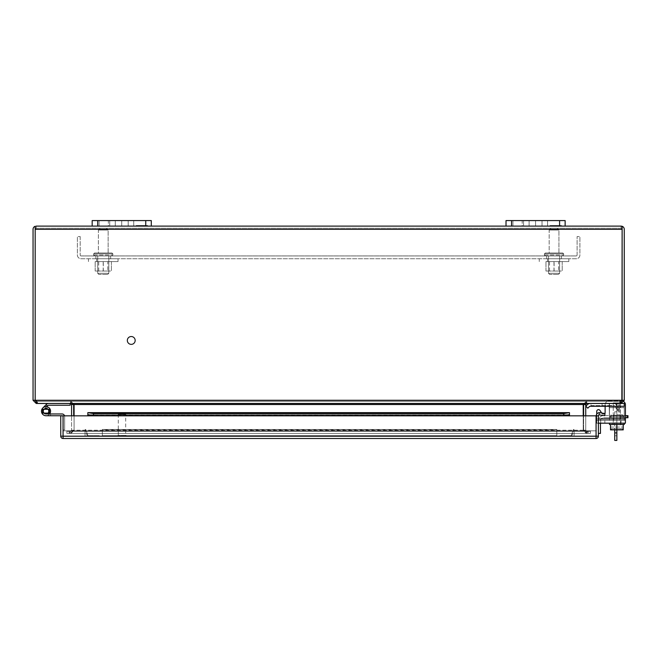 <?xml version="1.0" encoding="UTF-8"?>
<svg xmlns="http://www.w3.org/2000/svg" width="661" height="661" viewBox="0 0 661 661"><rect width="100%" height="100%" fill="white"/><g stroke="black" fill="none" stroke-linecap="round" stroke-linejoin="round"><path stroke-width="0.5" stroke-dasharray="3.31 2.48" d="M549.175 252.981L558.925 252.981L549.175 252.981L549.175 230.011L558.925 230.011L549.175 230.011L558.925 230.011L549.175 230.011L550.943 228.235L557.157 228.235L550.943 228.235L549.175 230.011L549.175 252.981L558.925 252.981L549.175 252.981M545.325 252.981L562.767 252.981L545.325 252.981L544.441 253.865L563.659 253.865L544.441 253.865L563.659 253.865L544.441 253.865L544.441 255.047L545.325 255.931L562.767 255.931L545.325 255.931L562.767 255.931L545.325 255.931L544.441 255.047L544.441 253.865L545.325 252.981L562.767 252.981L545.325 252.981M548.506 255.931L559.594 255.931L548.506 255.931L559.594 255.931L548.506 255.931L548.506 273.299L559.594 273.299L548.506 273.299L548.506 255.931M549.613 274.406L548.506 273.299L559.594 273.299L548.506 273.299L549.613 274.406L558.487 274.406L549.613 274.406M127.556 340.448A3.693 3.693 0 0 0 133.101 343.646A3.693 3.693 0 0 0 133.101 337.25A3.693 3.693 0 0 0 127.556 340.448A3.693 3.693 0 0 1 133.101 337.25A3.693 3.693 0 0 1 133.101 343.646A3.693 3.693 0 0 1 127.556 340.448M127.094 340.448A4.156 4.156 0 0 0 133.324 344.042A4.156 4.156 0 0 0 133.324 336.854A4.156 4.156 0 0 0 127.094 340.448A4.156 4.156 0 0 0 133.324 344.042A4.156 4.156 0 0 0 133.324 336.854A4.156 4.156 0 0 0 127.094 340.448M622.125 226.293L622.125 229.301L35.182 229.301L35.182 226.293L35.182 229.301L35.182 226.293L36.239 226.112L36.239 228.235L36.239 226.112L35.182 226.293L35.182 400.277L35.182 229.301L36.239 228.235L35.182 229.301L36.239 228.235L35.182 229.301L35.182 400.277L37.008 401.343L620.299 401.343L622.125 400.277L622.125 226.293L622.125 400.277L622.125 226.293L621.059 226.112L621.059 228.235L622.125 229.301L621.059 228.235L622.125 229.301L621.059 228.235L36.239 228.235L621.059 228.235L621.059 226.112L622.125 226.293A3.189 3.189 0 0 1 624.257 229.301L624.257 400.277L621.059 403.466L616.862 403.466L624.257 403.466L624.257 406.275L609.219 406.275L624.257 406.275L624.257 407.672L609.459 407.672L624.257 407.672L609.459 407.672L609.219 406.275L609.459 407.672L624.257 407.672L624.257 416.223L609.467 416.223L609.459 407.672L609.467 416.223L624.257 416.223L609.467 416.223L609.475 420.379L624.257 420.379L624.257 416.223L609.467 416.223L609.219 406.275L602.088 406.275L602.088 403.466L590.314 403.466A4.23 4.23 0 0 0 587.323 404.706A4.23 4.23 0 0 1 590.314 403.466L624.257 403.466L624.257 420.379L609.475 420.379L609.475 403.929L609.475 420.379L624.257 420.379L609.475 420.379L609.219 406.275L602.088 406.275L602.088 403.466L590.314 403.466A4.23 4.23 0 0 0 587.323 404.706A4.23 4.23 0 0 1 590.314 403.466L624.257 403.466L624.257 417.57L624.257 403.466L609.219 403.466L609.475 417.826L609.475 403.929L609.475 407.622L609.219 403.466L602.088 403.466L609.219 403.466L609.475 403.929L609.219 403.466L624.257 403.466L624.257 416.174L624.257 403.466L590.314 403.466L624.257 403.466L624.257 406.275L616.862 406.275L624.257 406.275L624.257 420.379L624.257 406.275L616.862 406.275L616.862 403.466L590.314 403.466A4.23 4.23 0 0 0 587.323 404.706L585.836 406.201L587.819 408.184L589.306 406.697L587.819 408.184L585.836 406.201L587.819 408.184L589.306 406.697A1.421 1.421 0 0 1 590.314 406.275L616.862 406.275L616.862 403.466L616.862 406.275L590.314 406.275A1.421 1.421 0 0 0 589.306 406.697A1.421 1.421 0 0 1 590.314 406.275L616.862 406.275M590.314 406.275L602.088 406.275L590.314 406.275L602.088 406.275L602.088 403.466L602.088 406.275L624.257 406.275L590.314 406.275A1.421 1.421 0 0 0 589.306 406.697L587.819 408.184L585.836 406.201L587.819 408.184L589.306 406.697M593.074 406.275L598.692 406.251L593.074 406.275M609.475 417.57L624.257 417.57L609.475 417.57L624.257 417.57L624.257 416.174L624.257 417.57L609.475 417.57L609.475 407.622L609.475 417.57M616.862 417.57L622.629 417.57L616.862 417.57M616.862 420.379L600.692 420.379L621.018 420.379L600.692 420.379L621.018 420.379L616.862 420.379L616.862 423.189L621.018 423.189L600.692 423.189L621.018 423.189L600.692 423.189L616.862 423.189L616.862 420.379M616.862 414.761L622.629 414.761L616.862 414.761M590.314 403.466A4.23 4.23 0 0 0 587.323 404.706L585.836 406.201L587.819 408.184L585.836 406.201L587.323 404.706A4.23 4.23 0 0 1 590.314 403.466L616.862 403.466M597.238 406.251L593.909 406.251L597.238 406.275M62.878 436.367L596.263 436.367L62.878 436.367L62.878 430.832L62.878 436.367L596.263 436.367L596.263 430.832L62.878 430.832L596.263 430.832L596.263 436.367L62.878 436.367L62.878 430.832L596.263 430.832L596.263 436.367L596.263 430.832L62.878 430.832L62.878 436.367L85.046 436.367L62.878 436.367L62.878 430.832L62.878 436.367M103.256 261.582L118.038 261.582L103.256 261.582M109.833 261.582L96.68 261.582L109.833 261.582L109.833 258.74L96.68 258.74L109.833 258.74M103.256 258.74L118.038 258.74L103.256 258.74M107.801 261.582L98.712 261.582L107.801 261.582L107.801 271.043L98.712 271.043L107.801 271.043M103.298 261.582L95.167 261.582L103.298 261.582L103.298 271.043L111.42 271.043L95.167 271.043L103.298 271.043M111.42 261.582L111.42 271.043L111.42 261.582M95.167 271.043L95.167 261.582L95.167 271.043M103.19 271.043L103.19 261.582M614.738 422.875L614.738 435.789L614.738 422.875L616.862 422.875L614.738 422.875M614.738 415.488L614.738 411.786L614.738 415.488L616.862 415.488L616.862 411.786L616.862 415.488M614.738 429.865L614.738 440.416M616.862 435.789L614.738 435.789L616.862 435.789L616.862 422.875L616.862 435.789M610.508 424.519L610.508 429.865L611.417 429.567L611.417 428.683L611.111 429.865L622.612 429.865L622.315 428.683L622.315 429.567L623.224 429.865L610.508 429.865L623.224 429.865L623.224 424.519L623.224 429.865L610.508 429.865L610.508 424.519L623.224 424.519L616.862 424.519L616.862 429.865L616.862 424.519L610.508 424.519L623.224 424.519L610.508 424.519L610.508 429.865L616.862 429.865L616.862 406.664A3.189 3.189 0 0 0 613.672 403.466L591 403.466L591 405.598L613.672 405.598A1.066 1.066 0 0 1 614.738 406.664A1.066 1.066 0 0 0 613.672 405.598L591 405.598L591 403.466L613.672 403.466A3.189 3.189 0 0 1 616.862 406.664L616.862 432.914L614.738 432.914M616.862 432.914L616.862 440.416M554.05 261.582L568.832 261.582L554.05 261.582M560.627 261.582L547.473 261.582L560.627 261.582L560.627 258.74L547.473 258.74L560.627 258.74M554.05 258.74L568.832 258.74L554.05 258.74M558.595 261.582L549.506 261.582L558.595 261.582L558.595 271.043L549.506 271.043L558.595 271.043M554.092 261.582L545.961 261.582L554.092 261.582L554.092 271.043L562.214 271.043L545.961 271.043L554.092 271.043M562.214 261.582L562.214 271.043L562.214 261.582M545.961 271.043L545.961 261.582L545.961 271.043M553.984 271.043L553.984 261.582M81.088 255.931L576.218 255.931L81.088 255.931A0.884 0.884 0 0 1 80.196 255.047A0.884 0.884 0 0 0 81.088 255.931M103.256 255.931L95.862 255.931L103.256 255.931M554.05 255.931L546.655 255.931L554.05 255.931M576.218 255.931A0.884 0.884 0 0 0 577.103 255.047A0.884 0.884 0 0 1 576.218 255.931M80.196 236.572L80.196 255.047L80.196 236.572L77.387 236.572L80.196 236.572M577.103 255.047L577.103 236.572L579.912 236.572L579.912 255.047A3.693 3.693 0 0 1 576.218 258.74L81.088 258.74A3.693 3.693 0 0 1 77.387 255.047L77.387 236.572L77.387 255.047A3.693 3.693 0 0 0 81.088 258.74L576.218 258.74A3.693 3.693 0 0 0 579.912 255.047L579.912 236.572L577.103 236.572L577.103 255.047M99.29 436.367L87.467 436.367L99.29 436.367L99.29 435.657L99.29 436.367M87.467 436.367L85.046 429.7L87.467 436.367M87.971 435.657L99.29 435.657L87.971 435.657L85.707 429.46L87.971 435.657M85.046 429.7L85.707 429.46L85.046 429.7M559.842 436.367L571.666 436.367L559.842 436.367L559.842 435.657L559.842 436.367M571.666 436.367L574.095 429.7L571.666 436.367M571.17 435.657L559.842 435.657L571.17 435.657L573.426 429.46L571.17 435.657M574.095 429.7L573.426 429.46L574.095 429.7M610.409 417.735L621.489 417.735L610.409 417.735L610.409 415.662L610.409 417.735M627.082 417.735L627.95 417.735L627.95 415.662L627.082 415.662L627.082 417.735L603.559 417.735L623.728 417.735L623.728 415.662L627.082 415.662M625.405 417.735L623.728 417.735L623.728 415.662L613.846 415.662L613.846 417.735L613.846 415.662L603.559 415.662A5.172 5.172 0 0 0 598.387 420.834L598.387 433.401L600.461 433.401L600.461 420.834A3.107 3.107 0 0 1 603.559 417.735A3.107 3.107 0 0 0 600.461 420.834L600.461 423.189M621.489 417.735L621.489 415.662L610.409 415.662L621.489 415.662L621.489 417.735M625.405 415.662L603.559 415.662A5.172 5.172 0 0 0 598.387 420.834L598.387 433.401M70.149 403.466L48.41 403.466L70.149 403.466L70.149 405.243L48.41 405.243A0.859 0.859 0 0 0 47.807 405.49L44.064 409.233A2.768 2.768 0 0 0 44.411 413.439A2.768 2.768 0 0 0 48.509 412.423A2.768 2.768 0 0 0 46.848 408.548A2.768 2.768 0 0 1 46.03 413.96A2.768 2.768 0 0 1 43.254 411.192A2.768 2.768 0 0 1 46.03 408.424A2.768 2.768 0 0 1 48.798 411.192A2.768 2.768 0 0 1 46.03 413.96L62.018 413.96A2.627 2.627 0 0 1 64.646 416.595A2.627 2.627 0 0 0 64.538 415.827M42.626 413.117L42.626 409.275L46.03 408.424A2.768 2.768 0 0 0 43.626 412.58A2.768 2.768 0 0 0 48.427 412.58A2.768 2.768 0 0 0 46.03 408.424L49.426 409.275L49.426 413.117L42.626 413.117L46.03 413.96A2.768 2.768 0 0 1 43.296 410.745A2.768 2.768 0 0 1 46.906 408.564A2.768 2.768 0 0 1 48.476 412.489L50.046 413.315A4.544 4.544 0 0 0 47.476 406.887A4.544 4.544 0 0 0 41.544 410.456A4.544 4.544 0 0 0 46.03 415.736A4.544 4.544 0 0 1 41.544 410.456A4.544 4.544 0 0 1 47.476 406.887A4.544 4.544 0 0 1 50.046 413.315L48.476 412.489A2.768 2.768 0 0 0 46.906 408.564A2.768 2.768 0 0 0 43.296 410.745A2.768 2.768 0 0 0 46.03 413.96A2.768 2.768 0 0 1 43.296 410.745A2.768 2.768 0 0 1 46.906 408.564A2.768 2.768 0 0 1 48.476 412.489L50.046 413.315A4.544 4.544 0 0 0 47.476 406.887A4.544 4.544 0 0 0 41.544 410.456A4.544 4.544 0 0 0 46.03 415.736A4.544 4.544 0 0 1 41.544 410.456A4.544 4.544 0 0 1 47.476 406.887A4.544 4.544 0 0 1 50.046 413.315L48.476 412.489A2.768 2.768 0 0 0 46.906 408.564A2.768 2.768 0 0 0 43.296 410.745A2.768 2.768 0 0 0 46.03 413.96A2.768 2.768 0 0 1 43.296 410.745A2.768 2.768 0 0 1 46.906 408.564A2.768 2.768 0 0 1 48.476 412.489L50.046 413.315A4.544 4.544 0 0 0 47.476 406.887A4.544 4.544 0 0 0 41.544 410.456A4.544 4.544 0 0 0 46.03 415.736A4.544 4.544 0 0 1 41.544 410.456A4.544 4.544 0 0 1 47.476 406.887A4.544 4.544 0 0 1 50.046 413.315L48.476 412.489A2.768 2.768 0 0 0 46.906 408.564A2.768 2.768 0 0 0 43.296 410.745A2.768 2.768 0 0 0 46.03 413.96A2.768 2.768 0 0 1 43.296 410.745A2.768 2.768 0 0 1 46.906 408.564A2.768 2.768 0 0 1 48.476 412.489L50.046 413.315A4.544 4.544 0 0 0 47.476 406.887A4.544 4.544 0 0 0 41.544 410.456A4.544 4.544 0 0 0 46.03 415.736A4.544 4.544 0 0 1 41.544 410.456A4.544 4.544 0 0 1 47.476 406.887A4.544 4.544 0 0 1 50.046 413.315L48.476 412.489A2.768 2.768 0 0 0 46.906 408.564A2.768 2.768 0 0 0 43.296 410.745A2.768 2.768 0 0 0 46.03 413.96A2.768 2.768 0 0 1 43.296 410.745A2.768 2.768 0 0 1 46.906 408.564A2.768 2.768 0 0 1 48.476 412.489L50.046 413.315A4.544 4.544 0 0 0 47.476 406.887A4.544 4.544 0 0 0 41.544 410.456A4.544 4.544 0 0 0 46.03 415.736A4.544 4.544 0 0 1 41.544 410.456A4.544 4.544 0 0 1 47.476 406.887A4.544 4.544 0 0 1 50.046 413.315L48.476 412.489A2.768 2.768 0 0 0 46.906 408.564A2.768 2.768 0 0 0 43.296 410.745A2.768 2.768 0 0 0 46.03 413.96A2.768 2.768 0 0 1 43.296 410.745A2.768 2.768 0 0 1 46.906 408.564A2.768 2.768 0 0 1 48.476 412.489L50.046 413.315A4.544 4.544 0 0 0 47.476 406.887A4.544 4.544 0 0 0 41.544 410.456A4.544 4.544 0 0 0 46.03 415.736A4.544 4.544 0 0 1 41.544 410.456A4.544 4.544 0 0 1 47.476 406.887A4.544 4.544 0 0 1 50.046 413.315L48.476 412.489A2.768 2.768 0 0 0 46.906 408.564A2.768 2.768 0 0 0 43.296 410.745A2.768 2.768 0 0 0 46.03 413.96A2.768 2.768 0 0 1 43.296 410.745A2.768 2.768 0 0 1 46.906 408.564A2.768 2.768 0 0 1 48.476 412.489L50.046 413.315A4.544 4.544 0 0 0 47.476 406.887A4.544 4.544 0 0 0 41.544 410.456A4.544 4.544 0 0 0 46.03 415.736A4.544 4.544 0 0 1 41.544 410.456A4.544 4.544 0 0 1 47.476 406.887A4.544 4.544 0 0 1 50.046 413.315L48.476 412.489A2.768 2.768 0 0 0 46.906 408.564A2.768 2.768 0 0 0 43.296 410.745A2.768 2.768 0 0 0 46.03 413.96A2.768 2.768 0 0 1 43.296 410.745A2.768 2.768 0 0 1 46.906 408.564A2.768 2.768 0 0 1 48.476 412.489L50.046 413.315A4.544 4.544 0 0 0 47.476 406.887A4.544 4.544 0 0 0 41.544 410.456A4.544 4.544 0 0 0 46.03 415.736A4.544 4.544 0 0 1 41.544 410.456A4.544 4.544 0 0 1 47.476 406.887A4.544 4.544 0 0 1 50.046 413.315L48.476 412.489A2.768 2.768 0 0 0 46.906 408.564A2.768 2.768 0 0 0 43.296 410.745A2.768 2.768 0 0 0 46.03 413.96A2.768 2.768 0 0 1 43.296 410.745A2.768 2.768 0 0 1 46.906 408.564A2.768 2.768 0 0 1 48.476 412.489L50.046 413.315A4.544 4.544 0 0 0 47.476 406.887A4.544 4.544 0 0 0 41.544 410.456A4.544 4.544 0 0 0 46.03 415.736A4.544 4.544 0 0 1 41.544 410.456A4.544 4.544 0 0 1 47.476 406.887A4.544 4.544 0 0 1 50.046 413.315L48.476 412.489A2.768 2.768 0 0 0 46.906 408.564A2.768 2.768 0 0 0 43.296 410.745A2.768 2.768 0 0 0 46.03 413.96A2.768 2.768 0 0 1 43.296 410.745A2.768 2.768 0 0 1 46.906 408.564A2.768 2.768 0 0 1 48.476 412.489L50.046 413.315A4.544 4.544 0 0 0 47.476 406.887A4.544 4.544 0 0 0 41.544 410.456A4.544 4.544 0 0 0 46.03 415.736A4.544 4.544 0 0 1 41.544 410.456A4.544 4.544 0 0 1 47.476 406.887A4.544 4.544 0 0 1 50.046 413.315L48.476 412.489A2.768 2.768 0 0 0 46.906 408.564A2.768 2.768 0 0 0 43.296 410.745A2.768 2.768 0 0 0 46.03 413.96A2.768 2.768 0 0 1 43.296 410.745A2.768 2.768 0 0 1 46.906 408.564A2.768 2.768 0 0 1 48.476 412.489L50.046 413.315A4.544 4.544 0 0 0 47.476 406.887A4.544 4.544 0 0 0 41.544 410.456A4.544 4.544 0 0 0 46.03 415.736A4.544 4.544 0 0 1 41.544 410.456A4.544 4.544 0 0 1 47.476 406.887A4.544 4.544 0 0 1 50.046 413.315L48.476 412.489A2.768 2.768 0 0 0 46.906 408.564A2.768 2.768 0 0 0 43.296 410.745A2.768 2.768 0 0 0 46.03 413.96A2.768 2.768 0 0 1 43.296 410.745A2.768 2.768 0 0 1 46.906 408.564A2.768 2.768 0 0 1 48.476 412.489L50.046 413.315A4.544 4.544 0 0 0 47.476 406.887A4.544 4.544 0 0 0 41.544 410.456A4.544 4.544 0 0 0 46.03 415.736A4.544 4.544 0 0 1 41.544 410.456A4.544 4.544 0 0 1 47.476 406.887A4.544 4.544 0 0 1 50.046 413.315L48.476 412.489A2.768 2.768 0 0 0 46.906 408.564A2.768 2.768 0 0 0 43.296 410.745A2.768 2.768 0 0 0 46.03 413.96A2.768 2.768 0 0 1 44.064 409.233A2.768 2.768 0 0 0 46.03 413.96A2.768 2.768 0 0 1 44.064 409.233L47.278 406.019L44.064 409.233A2.768 2.768 0 0 0 44.411 413.439A2.768 2.768 0 0 0 48.509 412.423A2.768 2.768 0 0 0 46.848 408.548L47.369 406.854A4.544 4.544 0 0 1 50.096 413.216A4.544 4.544 0 0 1 43.37 414.885A4.544 4.544 0 0 1 42.816 407.977A4.544 4.544 0 0 0 43.37 414.885A4.544 4.544 0 0 0 50.096 413.216A4.544 4.544 0 0 0 47.369 406.854L46.848 408.548A2.768 2.768 0 0 1 46.03 413.96A2.768 2.768 0 0 1 43.296 410.745A2.768 2.768 0 0 1 46.906 408.564A2.768 2.768 0 0 1 48.476 412.489L50.046 413.315A4.544 4.544 0 0 0 47.476 406.887A4.544 4.544 0 0 0 41.544 410.456A4.544 4.544 0 0 0 46.03 415.736L50.575 415.736L50.575 413.96L50.575 415.736L62.018 415.736A0.859 0.859 0 0 1 62.878 416.595L62.878 429.923L64.646 429.923L64.646 416.595L64.646 429.923L62.878 429.923L62.878 416.595A0.859 0.859 0 0 0 62.407 415.827M50.575 413.96L50.575 415.736L50.575 413.96L50.575 415.736L46.03 415.736L50.575 415.736L50.575 413.96L50.575 415.736L50.575 413.96L50.575 415.736L46.03 415.736L50.575 415.736L50.575 413.96L50.575 415.736L50.575 413.96L50.575 415.736L46.03 415.736L50.575 415.736L50.575 413.96L50.575 415.736L50.575 413.96L50.575 415.736L46.03 415.736L50.575 415.736L50.575 413.96L50.575 415.736L50.575 413.96L50.575 415.736L46.03 415.736L50.575 415.736L50.575 413.96L50.575 415.736L50.575 413.96L50.575 415.736L46.03 415.736L50.575 415.736L50.575 413.96M556.81 436.367L102.323 436.367L556.81 436.367L556.81 429.7L102.323 429.7L102.323 436.367L102.323 435.657L556.81 435.657L556.81 436.367L102.323 436.367L556.81 436.367L556.81 435.657L102.323 435.657L556.81 435.657L102.323 435.657L102.323 436.367L102.323 429.46L102.323 435.657L102.323 429.46L556.81 429.46L556.81 435.657L556.81 429.46L102.323 429.46L556.81 429.46L556.81 436.367M125.689 435.45L118.302 435.45L125.689 435.45L125.689 414.199L118.302 414.199L125.689 414.199M126.152 435.45L117.84 435.45L126.152 435.45L126.152 436.367L117.84 436.367L126.152 436.367M624.257 400.277L622.125 400.277L621.059 401.343L622.125 400.277L620.299 401.343L37.008 401.343L35.182 400.277L36.239 401.343L35.182 400.277L622.125 400.277L620.299 403.466L620.299 401.343L620.299 403.466L619.811 403.466L619.811 401.343L37.008 401.343L37.008 403.466L37.008 401.343L37.487 401.343L37.487 403.466L37.008 403.466L35.182 400.277L622.125 400.277L35.182 400.277L35.182 229.301L622.125 229.301L622.125 400.277M35.182 226.293A3.189 3.189 0 0 0 33.05 229.301L33.05 400.277L35.182 400.277M565.138 226.112L506.012 226.112L506.012 220.584L565.138 220.584L565.138 226.112L511.556 226.112L523.57 226.112L523.57 220.584L529.114 220.584L529.114 226.112L542.02 226.112L542.02 220.584L529.106 220.584L542.037 220.584L542.037 226.112L542.02 220.584L559.594 220.584L511.556 220.584L523.57 220.584L523.57 226.112L529.114 226.112L529.114 220.584L542.037 220.584L542.037 226.112L529.106 226.112L542.037 226.112L542.02 220.584L542.02 226.112L529.106 226.112L565.138 226.112L565.138 220.584L559.594 220.584L565.138 220.584L565.138 226.112L559.594 226.112L559.594 220.584M151.295 226.112L92.168 226.112L92.168 220.584L151.295 220.584L151.295 226.112L97.712 226.112L109.726 226.112L109.726 220.584L128.201 220.584L115.262 220.584L115.27 226.112L128.176 226.112L128.176 220.584L128.201 226.112L128.176 220.584L145.751 220.584L97.712 220.584L109.726 220.584L109.726 226.112L115.27 226.112L115.27 220.584L128.201 220.584L128.201 226.112L115.262 226.112L128.201 226.112L128.176 220.584L128.176 226.112L115.262 226.112L151.295 226.112L151.295 220.584L145.751 220.584L151.295 220.584L151.295 226.112L145.751 226.112L145.751 220.584M620.299 401.343L37.487 401.343L37.487 403.466L37.008 403.466L620.299 403.466L586.274 403.466L586.274 401.343L583.217 404.532L586.274 401.343L586.274 403.466L619.811 403.466L619.811 401.343L620.299 401.343M585.737 415.827L585.737 430.22L585.737 404.532L586.803 403.466L586.803 401.343L586.803 403.466L620.348 403.466L620.348 401.343L586.803 401.343L621.059 401.343L620.348 401.343L620.348 403.466L621.059 403.466L621.059 401.343L621.059 402.805M36.239 226.112L621.059 226.112M36.239 402.805L36.239 401.343L36.239 403.466L33.05 400.277M36.958 401.343L70.504 401.343L36.958 401.343L36.958 403.466L36.958 401.343M74.09 415.827L74.09 430.22L74.09 404.532L583.217 404.532L586.274 403.466L37.487 403.466L71.033 403.466L71.033 401.343L71.033 403.466L74.09 404.532L71.033 401.343L74.09 404.532L583.217 404.532L583.217 430.22L583.217 415.827M583.655 403.978L586.803 401.343L583.613 404.532L583.613 430.22L583.613 415.827M36.239 403.466L70.504 403.466L70.504 401.343L70.504 403.466L71.57 404.532L71.57 430.22L71.57 415.827M71.57 404.532L73.693 404.532L70.504 401.343L73.644 403.978M585.737 404.532L583.613 404.532M586.274 403.466L71.033 403.466M74.09 430.22L74.09 404.532L74.09 430.22L71.033 433.418L74.09 430.22L71.033 431.286L74.09 430.22L583.217 430.22L586.274 433.418L71.033 433.418L586.274 433.418L583.217 430.22L586.274 431.286L586.274 433.418L587.935 433.418L69.364 433.418L71.033 433.418L71.033 431.286L71.033 433.418L69.736 433.418L69.736 431.286L71.033 431.286L69.364 431.286L69.364 433.418L69.364 431.286L70.694 431.286L69.364 431.286L69.364 433.418L70.694 433.418L70.694 431.286L586.604 431.286L70.694 431.286L70.694 433.418L586.604 433.418L586.604 431.286L587.935 431.286L586.604 431.286L586.604 433.418L587.935 433.418L587.935 431.286L583.217 430.22L74.09 430.22M583.217 404.532L583.217 430.22L583.217 404.532L74.09 404.532M73.693 404.532L73.693 415.827M585.737 430.22L583.613 430.22L586.803 433.418L583.613 430.22L585.737 430.22L586.803 431.286L586.803 433.418L586.803 431.286L585.737 430.22M73.693 430.22L71.57 430.22L70.504 431.286L70.504 433.418L73.693 430.22L70.504 433.418L70.504 431.286L71.57 430.22L73.693 430.22M588.158 433.418L590.405 433.418L588.158 433.418L588.158 431.286L586.803 431.286L590.405 431.286L588.158 431.286L588.158 433.418M586.274 433.418L586.274 431.286L71.033 431.286L587.935 431.286L587.935 433.418L587.571 431.286L587.571 433.418L586.274 433.418M66.893 433.418L69.149 433.418L66.893 433.418L66.893 431.286L66.893 433.418M70.504 433.418L69.149 433.418L70.504 433.418M590.405 433.418L590.405 431.286L590.405 433.418M69.149 431.286L66.893 431.286L69.149 431.286L69.149 433.418L69.149 431.286M522.182 220.584L512.944 220.584L522.182 220.584L522.182 226.112L512.944 226.112L522.182 226.112L512.944 226.112L522.182 226.112L522.182 220.584L512.944 220.584L522.182 220.584M511.556 220.584L511.556 226.112L511.556 220.584L511.556 226.112L506.012 226.112L506.012 220.584L511.556 220.584L506.012 220.584L506.012 226.112L559.594 226.112M556.901 226.112L550.051 226.112L561.437 225.517L561.437 226.112L550.051 226.112L561.437 226.112L561.437 225.517L550.051 225.517L561.437 225.517L550.051 225.517L559.528 225.517L559.528 226.112L559.528 225.517L561.437 225.517L561.437 226.112L561.437 225.517L550.051 225.517L556.901 225.517L556.901 226.112L558.223 226.112L558.223 225.517L558.223 226.112L561.437 226.112L559.528 226.112L559.528 225.517L559.528 226.112L559.528 225.517L561.437 225.517L550.051 225.517L559.528 225.517L559.528 226.112L556.628 226.112L556.628 225.517L556.628 226.112L556.628 225.517L556.628 226.112L554.86 226.112L554.86 225.517L554.86 226.112L554.86 225.517L554.86 226.112L551.96 226.112L551.96 225.517L551.96 226.112L551.96 225.517L551.96 226.112L550.051 226.112L550.051 225.517L550.051 226.112L550.051 225.517L550.051 226.112L553.67 226.112L553.67 225.517L553.67 226.112L556.901 226.112L556.901 225.517L556.901 226.112M553.265 226.112L553.265 225.517L553.265 226.112L550.051 226.112L561.437 226.112L557.818 226.112L557.818 225.517L557.818 226.112L554.596 226.112L554.596 225.517L554.596 226.112L553.265 226.112M108.338 220.584L99.1 220.584L108.338 220.584L108.338 226.112L99.1 226.112L108.338 226.112L99.1 226.112L108.338 226.112L108.338 220.584L99.1 220.584L108.338 220.584M97.712 220.584L97.712 226.112L97.712 220.584L97.712 226.112L92.168 226.112L92.168 220.584L97.712 220.584L92.168 220.584L92.168 226.112L115.27 226.112L115.27 220.584L115.27 226.112L145.751 226.112M143.057 226.112L136.207 226.112L147.593 225.517L147.593 226.112L136.207 226.112L147.593 226.112L147.593 225.517L136.207 225.517L147.593 225.517L136.207 225.517L145.684 225.517L145.684 226.112L145.684 225.517L147.593 225.517L147.593 226.112L147.593 225.517L136.207 225.517L143.057 225.517L143.057 226.112L144.379 226.112L144.379 225.517L144.379 226.112L147.593 226.112L145.684 226.112L145.684 225.517L145.684 226.112L145.684 225.517L147.593 225.517L136.207 225.517L145.684 225.517L145.684 226.112L142.784 226.112L142.784 225.517L142.784 226.112L142.784 225.517L142.784 226.112L141.016 226.112L141.016 225.517L141.016 226.112L141.016 225.517L141.016 226.112L138.116 226.112L138.116 225.517L138.116 226.112L138.116 225.517L138.116 226.112L136.207 226.112L136.207 225.517L136.207 226.112L136.207 225.517L136.207 226.112L139.826 226.112L139.826 225.517L139.826 226.112L143.057 226.112L143.057 225.517L143.057 226.112M139.421 226.112L139.421 225.517L139.421 226.112L136.207 226.112L147.593 226.112L143.974 226.112L143.974 225.517L143.974 226.112L140.752 226.112L140.752 225.517L140.752 226.112L139.421 226.112M535.559 220.584L535.575 226.112L535.559 220.584M529.114 220.584L529.114 226.112L529.114 220.584M511.556 226.112L506.012 226.112M551.96 226.112L551.96 225.517L551.96 226.112M554.86 226.112L554.86 225.517L554.86 226.112M556.628 226.112L556.628 225.517L556.628 226.112M559.528 226.112L559.528 225.517L559.528 226.112M561.437 226.112L561.437 225.517L561.437 226.112M550.051 226.112L550.051 225.517L550.051 226.112M554.596 226.112L554.596 225.517L554.596 226.112M42.626 409.275L49.426 409.275M97.712 226.112L92.168 226.112M138.116 226.112L138.116 225.517L138.116 226.112M141.016 226.112L141.016 225.517L141.016 226.112M142.784 226.112L142.784 225.517L142.784 226.112M145.684 226.112L145.684 225.517L145.684 226.112M147.593 226.112L147.593 225.517L147.593 226.112M136.207 226.112L136.207 225.517L136.207 226.112M140.752 226.112L140.752 225.517L140.752 226.112M613.259 424.519L620.472 424.519L613.259 424.519L613.259 402.88L620.472 402.88L613.259 402.88L620.472 402.88L613.259 402.88L613.259 424.519L620.472 424.519L613.259 424.519M622.315 428.683L611.417 428.683L622.315 428.683L611.417 428.683L622.315 428.683L611.417 428.683L622.315 428.683L622.612 429.865L610.508 429.865L610.508 427.056L623.224 427.056L610.508 427.056L610.508 429.865L622.612 429.865L622.315 428.683L611.417 428.683L611.417 429.567L611.417 428.683L622.315 428.683M624.257 423.189L624.257 424.519L609.475 424.519L624.257 424.519L609.475 424.519L609.475 423.189L624.257 423.189L609.475 423.189M612.945 424.519L620.778 424.519L612.945 424.519L620.778 424.519L612.945 424.519L612.945 423.189L620.778 423.189L612.945 423.189L612.945 424.519M598.387 423.189L596.734 423.189L596.734 418.958L596.734 423.189L625.405 423.189L596.734 423.189L625.405 423.189L625.405 404.697A3.693 3.693 0 0 0 621.712 401.004A3.693 3.693 0 0 1 625.405 404.697A3.693 3.693 0 0 0 621.712 401.004A3.693 3.693 0 0 1 625.405 404.697L625.405 418.958L625.405 404.697A3.693 3.693 0 0 0 621.712 401.004A3.693 3.693 0 0 1 623.91 401.723M625.405 423.189L625.405 418.958L625.405 420.379L625.405 418.958L596.734 418.958L596.734 414.158L596.734 423.189L596.734 414.158L596.734 420.379L625.405 420.379L596.734 420.379L596.734 418.958L625.405 418.958L596.734 418.958L625.405 418.958L596.734 418.958L625.405 418.958L625.405 423.189M598.387 418.958L596.734 418.958L596.734 411.406A1.776 1.776 0 0 1 599.998 410.448A1.776 1.776 0 0 0 596.734 411.406A1.776 1.776 0 0 1 599.998 410.448A1.776 1.776 0 0 0 596.734 411.406L596.734 418.958L596.734 411.406L596.734 418.958L625.405 418.958M608.822 401.004L621.712 401.004A3.693 3.693 0 0 1 625.405 404.697A3.693 3.693 0 0 0 621.712 401.004L608.822 401.004A3.693 3.693 0 0 0 605.121 404.697A3.693 3.693 0 0 1 608.822 401.004A3.693 3.693 0 0 0 605.121 404.697A3.693 3.693 0 0 1 608.822 401.004A3.693 3.693 0 0 0 605.121 404.697A3.693 3.693 0 0 1 608.822 401.004A3.693 3.693 0 0 0 605.121 404.697A3.693 3.693 0 0 1 608.822 401.004M605.121 406.275L605.121 412.365L605.121 406.275M596.734 411.406A1.776 1.776 0 0 1 599.998 410.448A1.776 1.776 0 0 0 596.734 411.406A1.776 1.776 0 0 1 599.998 410.448L601.857 413.332A1.776 1.776 0 0 0 604.708 413.513A1.776 1.776 0 0 1 601.857 413.332A1.776 1.776 0 0 0 605.121 412.365L605.121 404.697L605.121 412.365A1.776 1.776 0 0 1 601.857 413.332A1.776 1.776 0 0 0 604.708 413.513A1.776 1.776 0 0 1 601.857 413.332A1.776 1.776 0 0 0 605.121 412.365A1.776 1.776 0 0 1 601.857 413.332L601.626 412.968M620.58 407.3L620.58 406.465L619.588 406.465L619.588 404.697L618.688 404.697L618.688 406.465L615.457 406.465L615.457 407.3L618.853 412.084L619.588 412.084L619.588 407.3L620.58 407.3L619.588 407.3L620.58 407.3L620.58 406.465L620.58 407.3L619.588 407.3L619.588 412.084L619.588 407.3L619.588 412.084L618.853 412.084L619.588 412.084L618.853 412.084L615.457 407.3L618.853 412.084L615.457 407.3L615.457 406.465L615.457 407.3L615.457 406.465L618.688 406.465L615.457 406.465L618.688 406.465L618.688 404.697L618.688 406.465L618.688 404.697L619.588 404.697L618.688 404.697L619.588 404.697L619.588 406.465L620.58 406.465L619.588 406.465L619.588 404.697L619.588 406.465L620.58 406.465L620.58 407.3M618.688 410.63L618.688 407.3L616.349 407.3L618.688 410.63L618.688 407.3L616.349 407.3L618.688 410.63L618.688 407.3L616.349 407.3L618.688 410.63L618.688 407.3L616.349 407.3L618.688 410.63M623.224 424.519L623.224 429.865L616.862 429.865L616.862 424.519M623.224 429.865L623.224 427.056L623.224 429.865L622.612 429.865L623.224 429.865M610.508 427.056L623.224 427.056L610.508 427.056M612.945 423.189L620.778 423.189L612.945 423.189M596.734 420.379L625.405 420.379L596.734 420.379M599.998 410.448L601.857 413.332L599.998 410.448M85.046 430.832L85.046 436.367L85.046 430.832L62.878 430.832L85.046 430.832M49.633 413.96A4.544 4.544 0 0 1 43.031 414.604A4.544 4.544 0 0 1 42.816 407.977A4.544 4.544 0 0 0 43.37 414.885A4.544 4.544 0 0 0 50.096 413.216A4.544 4.544 0 0 0 47.369 406.854L46.848 408.548L47.369 406.854A4.544 4.544 0 0 1 50.096 413.216A4.544 4.544 0 0 1 43.37 414.885A4.544 4.544 0 0 1 42.816 407.977L46.551 404.243A2.627 2.627 0 0 1 48.41 403.466M46.03 413.96A2.768 2.768 0 0 0 46.848 408.548A2.768 2.768 0 0 1 48.509 412.423A2.768 2.768 0 0 1 44.411 413.439A2.768 2.768 0 0 1 44.064 409.233L46.617 406.689M47.278 406.019L46.03 404.763M42.816 407.977A4.544 4.544 0 0 0 43.37 414.885A4.544 4.544 0 0 0 50.096 413.216A4.544 4.544 0 0 0 47.369 406.854L46.848 408.548A2.768 2.768 0 0 1 48.509 412.423A2.768 2.768 0 0 1 44.411 413.439A2.768 2.768 0 0 1 44.064 409.233A2.768 2.768 0 0 0 44.411 413.439A2.768 2.768 0 0 0 48.509 412.423A2.768 2.768 0 0 0 46.848 408.548L47.369 406.854A4.544 4.544 0 0 1 50.096 413.216A4.544 4.544 0 0 1 43.37 414.885A4.544 4.544 0 0 1 42.816 407.977A4.544 4.544 0 0 0 43.37 414.885A4.544 4.544 0 0 0 50.096 413.216A4.544 4.544 0 0 0 47.369 406.854L46.848 408.548A2.768 2.768 0 0 1 48.509 412.423A2.768 2.768 0 0 1 44.411 413.439A2.768 2.768 0 0 1 44.064 409.233A2.768 2.768 0 0 0 44.411 413.439A2.768 2.768 0 0 0 48.509 412.423A2.768 2.768 0 0 0 46.848 408.548L47.369 406.854A4.544 4.544 0 0 1 50.096 413.216A4.544 4.544 0 0 1 43.37 414.885A4.544 4.544 0 0 1 42.816 407.977A4.544 4.544 0 0 0 43.37 414.885A4.544 4.544 0 0 0 50.096 413.216A4.544 4.544 0 0 0 47.369 406.854L46.848 408.548A2.768 2.768 0 0 1 48.509 412.423A2.768 2.768 0 0 1 44.411 413.439A2.768 2.768 0 0 1 44.064 409.233A2.768 2.768 0 0 0 44.411 413.439A2.768 2.768 0 0 0 48.509 412.423A2.768 2.768 0 0 0 46.848 408.548L47.369 406.854A4.544 4.544 0 0 1 50.096 413.216A4.544 4.544 0 0 1 43.37 414.885A4.544 4.544 0 0 1 42.816 407.977A4.544 4.544 0 0 0 43.37 414.885A4.544 4.544 0 0 0 50.096 413.216A4.544 4.544 0 0 0 47.369 406.854L46.848 408.548A2.768 2.768 0 0 1 48.509 412.423A2.768 2.768 0 0 1 44.411 413.439A2.768 2.768 0 0 1 44.064 409.233A2.768 2.768 0 0 0 44.411 413.439A2.768 2.768 0 0 0 48.509 412.423A2.768 2.768 0 0 0 46.848 408.548L47.369 406.854A4.544 4.544 0 0 1 50.096 413.216A4.544 4.544 0 0 1 43.37 414.885A4.544 4.544 0 0 1 42.816 407.977A4.544 4.544 0 0 0 43.37 414.885A4.544 4.544 0 0 0 50.096 413.216A4.544 4.544 0 0 0 47.369 406.854L46.848 408.548A2.768 2.768 0 0 1 48.509 412.423A2.768 2.768 0 0 1 44.411 413.439A2.768 2.768 0 0 1 44.064 409.233A2.768 2.768 0 0 0 44.411 413.439A2.768 2.768 0 0 0 48.509 412.423A2.768 2.768 0 0 0 46.848 408.548L47.369 406.854A4.544 4.544 0 0 1 50.096 413.216A4.544 4.544 0 0 1 43.37 414.885A4.544 4.544 0 0 1 42.816 407.977A4.544 4.544 0 0 0 43.37 414.885A4.544 4.544 0 0 0 50.096 413.216A4.544 4.544 0 0 0 47.369 406.854L46.848 408.548A2.768 2.768 0 0 1 48.509 412.423A2.768 2.768 0 0 1 44.411 413.439A2.768 2.768 0 0 1 44.064 409.233A2.768 2.768 0 0 0 44.411 413.439A2.768 2.768 0 0 0 48.509 412.423A2.768 2.768 0 0 0 46.848 408.548L47.369 406.854A4.544 4.544 0 0 1 50.096 413.216A4.544 4.544 0 0 1 43.37 414.885A4.544 4.544 0 0 1 42.816 407.977A4.544 4.544 0 0 0 43.37 414.885A4.544 4.544 0 0 0 50.096 413.216A4.544 4.544 0 0 0 47.369 406.854L46.848 408.548A2.768 2.768 0 0 1 48.509 412.423A2.768 2.768 0 0 1 44.411 413.439A2.768 2.768 0 0 1 44.064 409.233A2.768 2.768 0 0 0 44.411 413.439A2.768 2.768 0 0 0 48.509 412.423A2.768 2.768 0 0 0 46.848 408.548L47.369 406.854A4.544 4.544 0 0 1 50.096 413.216A4.544 4.544 0 0 1 43.37 414.885A4.544 4.544 0 0 1 42.816 407.977A4.544 4.544 0 0 0 43.37 414.885A4.544 4.544 0 0 0 50.096 413.216A4.544 4.544 0 0 0 47.369 406.854L46.848 408.548A2.768 2.768 0 0 1 48.509 412.423A2.768 2.768 0 0 1 44.411 413.439A2.768 2.768 0 0 1 44.064 409.233A2.768 2.768 0 0 0 44.411 413.439A2.768 2.768 0 0 0 48.509 412.423A2.768 2.768 0 0 0 46.848 408.548L47.369 406.854A4.544 4.544 0 0 1 50.096 413.216A4.544 4.544 0 0 1 43.37 414.885A4.544 4.544 0 0 1 42.816 407.977A4.544 4.544 0 0 0 43.37 414.885A4.544 4.544 0 0 0 50.096 413.216A4.544 4.544 0 0 0 47.369 406.854L46.848 408.548A2.768 2.768 0 0 1 48.509 412.423A2.768 2.768 0 0 1 44.411 413.439A2.768 2.768 0 0 1 44.064 409.233A2.768 2.768 0 0 0 44.411 413.439A2.768 2.768 0 0 0 48.509 412.423A2.768 2.768 0 0 0 46.848 408.548L47.369 406.854A4.544 4.544 0 0 1 50.096 413.216A4.544 4.544 0 0 1 43.37 414.885A4.544 4.544 0 0 1 42.816 407.977A4.544 4.544 0 0 0 43.37 414.885A4.544 4.544 0 0 0 50.096 413.216A4.544 4.544 0 0 0 47.369 406.854L46.848 408.548A2.768 2.768 0 0 1 48.509 412.423A2.768 2.768 0 0 1 44.411 413.439A2.768 2.768 0 0 1 44.064 409.233A2.768 2.768 0 0 0 44.411 413.439A2.768 2.768 0 0 0 48.509 412.423A2.768 2.768 0 0 0 46.848 408.548L47.369 406.854A4.544 4.544 0 0 1 50.096 413.216A4.544 4.544 0 0 1 43.37 414.885A4.544 4.544 0 0 1 42.816 407.977A4.544 4.544 0 0 0 43.37 414.885A4.544 4.544 0 0 0 50.096 413.216A4.544 4.544 0 0 0 47.369 406.854L46.848 408.548L47.369 406.854A4.544 4.544 0 0 1 50.046 413.315M574.095 436.367L596.263 436.367L574.095 436.367L574.095 430.832L574.095 436.367M596.263 430.832L596.263 436.367L596.263 430.832L574.095 430.832L596.263 430.832M550.943 228.235L557.157 228.235L550.943 228.235M98.382 252.981L108.131 252.981L98.382 252.981L98.382 230.011L108.131 230.011L98.382 230.011L108.131 230.011L98.382 230.011L100.15 228.235L106.363 228.235L100.15 228.235L98.382 230.011L98.382 252.981L108.131 252.981L98.382 252.981M94.531 252.981L111.973 252.981L94.531 252.981L93.647 253.865L112.866 253.865L93.647 253.865L112.866 253.865L93.647 253.865L93.647 255.047L94.531 255.931L111.973 255.931L94.531 255.931L111.973 255.931L94.531 255.931L93.647 255.047L93.647 253.865L94.531 252.981L111.973 252.981L94.531 252.981M97.712 255.931L108.801 255.931L97.712 255.931L108.801 255.931L97.712 255.931L97.712 273.299L108.801 273.299L97.712 273.299L97.712 255.931M98.82 274.406L97.712 273.299L108.801 273.299L97.712 273.299L98.82 274.406L107.693 274.406L98.82 274.406M100.15 228.235L106.363 228.235L100.15 228.235M596.263 415.827L596.263 436.169L596.263 415.827L598.387 415.827A1.066 1.066 0 0 1 598.99 414.868L604.666 415.67L605.038 413.571L599.387 412.638A3.189 3.189 0 0 0 596.263 415.827L60.746 415.827L60.746 436.169A2.33 2.33 0 0 0 63.076 438.499L596.065 438.499A2.33 2.33 0 0 0 598.387 436.169L60.746 436.169M563.75 413.571L563.75 415.67L568.857 414.778L569.476 414.868L569.476 415.827L87.83 415.827L87.83 412.638L87.83 415.827L87.83 414.868L88.45 414.778L93.556 415.67L93.556 413.571L87.83 412.638L87.83 414.868L569.476 414.868L569.476 412.638L569.476 415.827L569.476 412.638L563.75 413.571L93.556 413.571M598.387 415.827L598.387 436.169A2.33 2.33 0 0 1 596.065 438.499L596.065 436.169L63.076 436.169L63.076 438.499M62.878 415.827L63.076 436.367L62.878 415.827M563.75 415.67L93.556 415.67M569.476 412.638L87.83 412.638M599.387 412.638L598.99 414.868M544.441 255.047L563.659 255.047L544.441 255.047M609.475 407.622L624.257 407.622L609.475 407.622M624.257 416.174L609.475 416.174L624.257 416.174M622.125 229.301L35.182 229.301M547.564 220.584L547.564 226.112L547.564 220.584M133.72 220.584L133.72 226.112L133.72 220.584M121.731 220.584L121.731 226.112L121.731 220.584M121.715 226.112L121.715 220.584L121.715 226.112M622.315 429.567L611.417 429.567L622.315 429.567M604.848 420.379L604.848 423.189L604.848 420.379M93.647 255.047L112.866 255.047L93.647 255.047M63.076 415.827L63.076 436.169L63.076 415.827L63.076 436.169L596.065 436.367L596.065 415.827M569.476 415.827L87.83 415.827M568.857 414.778L88.45 414.778M558.925 252.981L558.925 230.011L557.157 228.235L558.925 230.011L558.925 252.981M563.659 253.865L562.767 252.981L563.659 253.865L563.659 255.047L562.767 255.931L563.659 255.047L563.659 253.865M559.594 273.299L559.594 255.931L559.594 273.299L558.487 274.406L559.594 273.299M611.103 414.761L611.103 417.57L611.103 414.761M622.629 414.761L622.629 417.57L622.629 414.761M613.714 414.761L613.714 420.379L613.714 414.761M620.01 414.761L620.01 420.379L620.01 414.761M118.038 261.582L118.038 258.74M88.475 261.582L88.475 258.74M96.68 261.582L96.68 258.74M98.712 271.043L98.712 261.582M614.738 411.786L616.862 411.786M568.832 261.582L568.832 258.74M539.269 261.582L539.269 258.74M547.473 261.582L547.473 258.74M549.506 271.043L549.506 261.582M95.862 255.931L95.862 258.74L95.862 255.931M110.643 255.931L110.643 258.74L110.643 255.931M546.655 255.931L546.655 258.74L546.655 255.931M561.437 255.931L561.437 258.74L561.437 255.931M118.302 414.199L118.302 435.45M117.84 435.45L117.84 436.367M512.944 220.584L512.944 226.112L512.944 220.584M529.106 220.584L529.106 226.112L529.106 220.584M99.1 220.584L99.1 226.112L99.1 220.584M115.262 220.584L115.262 226.112L115.262 220.584M620.472 424.519L620.472 402.88L620.472 424.519M620.778 423.189L620.778 424.519L620.778 423.189M600.692 420.379L600.692 423.189L600.692 420.379M621.018 420.379L621.018 423.189L621.018 420.379M108.131 252.981L108.131 230.011L106.363 228.235L108.131 230.011L108.131 252.981M112.866 253.865L111.973 252.981L112.866 253.865L112.866 255.047L111.973 255.931L112.866 255.047L112.866 253.865M108.801 273.299L108.801 255.931L108.801 273.299L107.693 274.406L108.801 273.299M569.038 414.761L88.268 414.761L569.038 414.761M569.41 412.638L87.896 412.638"/><path stroke-width="0.99" d="M589.306 406.697A1.421 1.421 0 0 1 590.314 406.275A1.421 1.421 0 0 0 589.306 406.697A1.421 1.421 0 0 1 590.314 406.275A1.421 1.421 0 0 0 589.306 406.697L587.819 408.184L585.836 406.201L587.323 404.706A4.23 4.23 0 0 1 590.314 403.466M621.059 402.805L621.059 403.466L624.257 403.466L624.257 406.275L590.314 406.275M616.862 424.519L616.862 440.416L614.738 440.416L614.738 429.865M616.862 432.914L614.738 432.914M627.082 417.735L627.082 415.662L627.95 415.662L627.95 417.735L625.405 417.735M598.387 433.401L600.461 433.401L600.461 423.189M627.082 415.662L625.405 415.662M64.538 415.827A2.627 2.627 0 0 0 62.018 413.96L46.03 413.96A2.768 2.768 0 0 1 43.296 410.745A2.768 2.768 0 0 1 46.906 408.564A2.768 2.768 0 0 1 48.476 412.489L50.046 413.315A4.544 4.544 0 0 0 47.476 406.887A4.544 4.544 0 0 0 41.544 410.456A4.544 4.544 0 0 0 46.03 415.736L62.018 415.736A0.859 0.859 0 0 1 62.407 415.827M50.575 415.736L46.03 415.736L50.575 415.736M622.125 229.227L621.869 400.971L622.125 400.277L35.182 400.277L35.182 229.227M36.239 226.112L97.712 226.112L97.712 220.584L92.168 220.584L92.168 226.112M622.125 226.293L621.059 226.112L622.125 226.293L622.125 400.277L624.257 400.277L624.257 229.301A3.189 3.189 0 0 0 622.125 226.293L622.125 229.301L35.182 229.301L35.182 400.277L37.008 403.466L620.299 403.466L622.125 400.277M35.182 226.293L35.182 229.301L35.182 226.293A3.189 3.189 0 0 0 33.05 229.301L33.05 400.277L35.182 400.277L35.438 400.971M621.059 226.112L565.138 226.112L565.138 220.584L506.012 220.584L506.012 226.112L151.295 226.112L151.295 220.584L97.712 220.584M583.613 415.827L583.613 404.532L585.737 404.532L586.803 403.466L621.059 403.466L624.257 400.277M33.05 400.277L36.239 403.466L36.239 402.805M583.613 404.532L583.655 403.978L583.217 404.532L74.09 404.532L71.033 403.466M71.57 415.827L71.57 404.532L70.504 403.466L36.239 403.466M74.09 415.827L74.09 404.532L73.644 403.978L73.693 415.827M586.274 403.466L583.217 404.532L583.217 415.827M585.737 404.532L585.737 415.827M506.012 226.112L511.556 226.112L511.556 220.584M559.594 220.584L559.594 226.112L511.556 226.112M559.594 226.112L565.138 226.112M145.751 220.584L145.751 226.112L97.712 226.112M145.751 226.112L151.295 226.112M49.426 413.117L42.626 413.117L42.626 409.275L49.426 409.275L49.426 413.117L46.03 413.96M596.734 411.406L596.734 414.158L596.734 411.406A1.776 1.776 0 0 1 599.998 410.448L601.626 412.968M605.121 412.365L605.121 406.275L605.121 412.365A1.776 1.776 0 0 1 604.708 413.513A1.776 1.776 0 0 0 605.121 412.365A1.776 1.776 0 0 1 604.708 413.513A1.776 1.776 0 0 0 605.121 412.365M610.508 424.519L610.508 429.865L623.224 429.865L623.224 424.519M609.475 423.189L609.475 424.519L624.257 424.519L624.257 423.189M623.91 401.723A3.693 3.693 0 0 1 625.405 404.697L625.405 423.189L598.387 423.189M42.816 407.977L46.03 404.763L47.278 406.019L47.807 405.49A0.859 0.859 0 0 1 48.41 405.243L70.149 405.243L70.149 403.466M48.41 403.466A2.627 2.627 0 0 0 46.551 404.243L46.03 404.763M46.617 406.689L47.278 406.019M50.046 413.315A4.544 4.544 0 0 1 49.633 413.96M568.857 414.778L563.75 415.67L563.75 413.571L569.476 412.638L569.476 415.827L598.387 415.827L598.387 436.169A2.33 2.33 0 0 1 596.065 438.499L63.076 438.499A2.33 2.33 0 0 1 60.746 436.169L60.746 415.827L87.83 415.827L87.83 412.638L93.556 413.571L93.556 415.67L88.45 414.778M87.83 412.638L569.476 412.638M563.75 413.571L93.556 413.571M563.75 415.67L93.556 415.67M598.387 415.827A1.066 1.066 0 0 1 598.99 414.868L599.387 412.638A3.189 3.189 0 0 0 596.263 415.827M599.387 412.638L605.038 413.571L604.666 415.67L598.99 414.868M616.862 403.466L616.862 406.275M71.57 404.532L73.693 404.532M625.405 418.958L598.387 418.958M60.746 436.169L598.387 436.169A2.33 2.33 0 0 1 596.065 438.499L596.065 415.827M63.076 415.827L63.076 438.499M569.476 415.827L87.83 415.827M569.41 412.638L87.896 412.638"/></g></svg>

